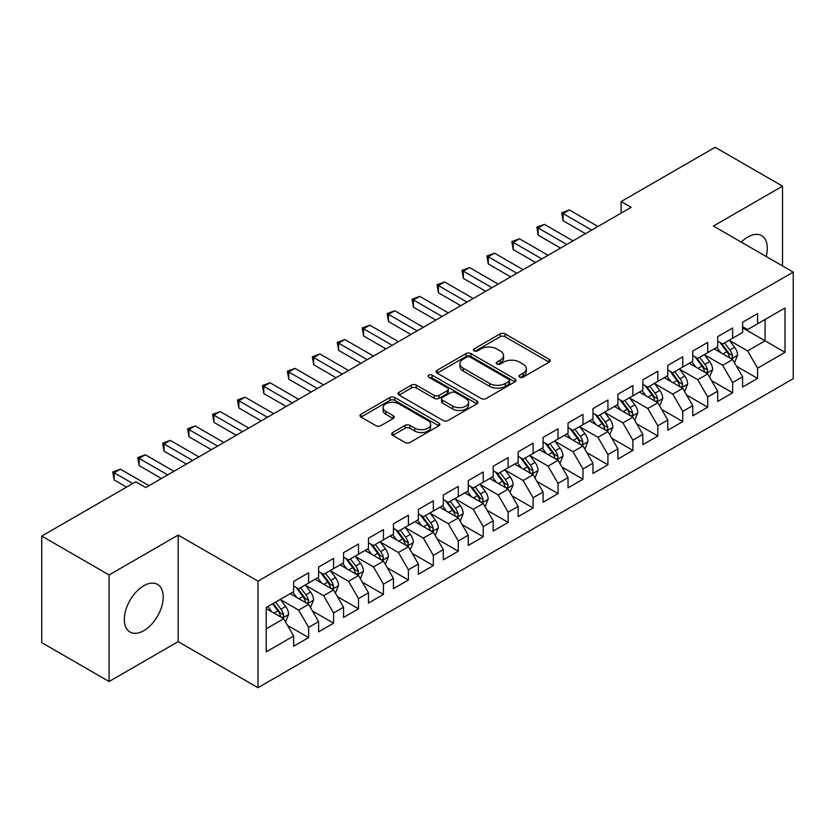 <?xml version="1.0" encoding="UTF-8"?>
<svg xmlns="http://www.w3.org/2000/svg" width="835" height="835" viewBox="0 0 835 835"><rect width="100%" height="100%" fill="white"/><g stroke="black" fill="none" stroke-linecap="round" stroke-linejoin="round"><path stroke-width="1.25" d="M519.704 377.149A2.421 1.399 0 0 0 523.138 377.149L549.148 362.129A3.465 2.004 0 0 0 550.161 360.72A3.465 2.004 0 0 0 549.148 359.3L505.081 333.864A3.465 2.004 0 0 0 500.186 333.864L474.176 348.884A2.421 1.399 0 0 0 473.455 349.865A2.421 1.399 0 0 0 474.176 350.857A2.421 1.399 0 0 0 477.599 350.857L480.96 348.915A11.074 6.398 0 0 1 496.637 348.915L500.301 351.034A11.074 6.398 0 0 1 503.547 355.553A11.074 6.398 0 0 1 500.301 360.083L496.94 362.025A2.421 1.399 0 0 0 496.23 363.016A2.421 1.399 0 0 0 496.94 364.008A2.421 1.399 0 0 0 500.363 364.008L503.735 362.056A11.074 6.398 0 0 1 519.401 362.056L523.075 364.185A11.074 6.398 0 0 1 526.321 368.705A11.074 6.398 0 0 1 523.075 373.224L519.704 375.166A2.421 1.399 0 0 0 518.994 376.157A2.421 1.399 0 0 0 519.704 377.149L519.704 375.166M143.766 630.696A27.513 15.886 120 0 0 161.739 606.45A27.513 15.886 120 0 0 157.523 584.406A27.513 15.886 120 0 0 143.766 585.763A27.513 15.886 120 0 0 125.793 610.009A27.513 15.886 120 0 0 130.01 632.053A27.513 15.886 120 0 0 143.766 630.696M766.165 256.491A27.513 15.886 120 0 0 761.614 235.637A27.513 15.886 120 0 0 747.857 236.994A27.513 15.886 120 0 0 741.271 242.119M392.711 432.52A3.465 2.004 0 0 0 391.688 433.939A3.465 2.004 0 0 0 392.711 435.348L405.069 442.487A3.465 2.004 0 0 0 409.964 442.487L438.855 425.808A3.465 2.004 0 0 0 439.868 424.389A3.465 2.004 0 0 0 438.855 422.98L394.788 397.533A3.465 2.004 0 0 0 389.893 397.533L361.002 414.212A3.465 2.004 0 0 0 359.989 415.632A3.465 2.004 0 0 0 361.002 417.041L375.938 425.662A3.465 2.004 0 0 0 380.833 425.662L393.191 418.523A3.465 2.004 0 0 0 394.214 417.114A3.465 2.004 0 0 0 393.191 415.705L385.791 411.425A9.258 5.344 0 0 1 383.077 407.647A9.258 5.344 0 0 1 388.797 402.7A9.258 5.344 0 0 1 398.89 403.858L427.896 420.61A9.258 5.344 0 0 1 430.609 424.389A9.258 5.344 0 0 1 424.89 429.336A9.258 5.344 0 0 1 414.797 428.178L409.964 425.38A3.465 2.004 0 0 0 405.069 425.38L392.711 432.52L392.711 435.348M109.093 574.96L109.093 681.527L178.179 641.635L178.179 535.078L109.093 574.96L41.75 536.08L135.781 481.795L145.76 487.556L631.124 207.33L621.146 201.569L621.146 213.092M178.179 535.078L257.994 581.16L793.25 272.127L793.25 378.693L257.994 687.716L257.994 581.16M782.52 265.937L782.52 186.163L713.434 226.045L793.25 272.127M782.52 186.163L715.178 147.284L621.146 201.569M481.211 398.525A3.465 2.004 0 0 0 486.106 398.525L514.997 381.845A3.465 2.004 0 0 0 516.009 380.436A3.465 2.004 0 0 0 514.997 379.017L470.93 353.581A3.465 2.004 0 0 0 466.034 353.581L437.143 370.26A3.465 2.004 0 0 0 436.131 371.669A3.465 2.004 0 0 0 437.143 373.088L481.211 398.525M429.66 377.67A2.421 1.399 0 0 1 432.123 378.015L432.123 375.134L476.921 400.998A3.465 2.004 0 0 1 477.944 402.418A3.465 2.004 0 0 1 476.921 403.827L448.04 420.506A3.465 2.004 0 0 1 443.135 420.506L399.067 395.059L399.067 392.241A3.465 2.004 0 0 0 398.055 393.65A3.465 2.004 0 0 0 399.067 395.059M399.067 392.241L411.436 385.102A3.465 2.004 0 0 1 416.331 385.102L434.2 395.414A3.465 2.004 0 0 0 439.095 395.414L447.299 390.686A3.465 2.004 0 0 0 448.311 389.267A3.465 2.004 0 0 0 447.299 387.858L428.699 377.117A2.421 1.399 0 0 1 427.99 376.126A2.421 1.399 0 0 1 429.482 374.832A2.421 1.399 0 0 1 432.123 375.134M742.618 327.863L765.069 340.816L765.069 319.502L785.015 307.99L757.585 323.823L757.585 313.605L742.618 322.247L742.618 332.466L732.639 338.227L732.639 327.998L717.672 336.641L717.672 346.869L707.704 352.631L707.704 342.402L692.737 351.044L692.737 361.263L682.759 367.024L682.759 356.806L667.791 365.448L667.791 375.666L657.813 381.428L657.813 371.199L642.846 379.841L642.846 390.07L632.878 395.832L632.878 385.603L617.91 394.245L617.91 404.464L607.932 410.225L607.932 400.007L592.965 408.639L592.965 418.867L582.987 424.629L582.987 414.4L568.03 423.042L568.03 433.271L558.051 439.033L558.051 428.804L543.084 437.446L543.084 447.664L533.106 453.426L533.106 443.208L518.138 451.839L518.138 462.068L508.16 467.83L508.16 457.601L493.203 466.243L493.203 476.472L483.225 482.223L483.225 472.005L468.258 480.647L468.258 490.865L458.279 496.627L458.279 486.408L443.312 495.04L443.312 505.269L433.334 511.03L433.334 500.802L418.377 509.444L418.377 519.673L408.398 525.424L408.398 515.205L393.431 523.848L393.431 534.066L383.453 539.827L383.453 529.609L368.486 538.241L368.486 548.47L358.507 554.231L358.507 544.003L343.55 552.645L343.55 562.873L333.572 568.625L333.572 558.406L318.605 567.048L318.605 577.267L308.626 583.028L308.626 572.8L293.659 581.442L293.659 591.671L266.229 607.504L266.229 651.864L293.659 636.019L283.691 618.745L266.229 608.663M785.015 307.99L785.015 352.339L757.585 368.183L747.607 350.898L729.519 340.461M736.512 366.241L757.585 378.401L757.585 368.183M757.585 378.401L742.618 387.043L742.618 376.825L732.639 382.576L722.661 365.302L704.583 354.865M711.566 380.635L732.639 392.805L732.639 382.576M732.639 392.805L717.672 401.447L717.672 391.218L707.704 396.98L697.726 379.695L679.638 369.258M686.62 395.038L707.704 407.209L707.704 396.98M707.704 407.209L692.737 415.84L692.737 405.622L682.759 411.384L672.78 394.099L654.692 383.662M661.685 409.432L682.759 421.602L682.759 411.384M682.759 421.602L667.791 430.244L667.791 420.015L657.813 425.777L647.835 408.503L629.757 398.055M636.74 423.836L657.813 436.006L657.813 425.777M657.813 436.006L642.846 444.648L642.846 434.419L632.878 440.181L622.9 422.896L604.811 412.459M611.794 438.239L632.878 450.409L632.878 440.181M632.878 450.409L617.91 459.041L617.91 448.823L607.932 454.584L597.954 437.3L579.876 426.862M586.859 452.633L607.932 464.803L607.932 454.584M607.932 464.803L592.965 473.445L592.965 463.216L582.987 468.978L573.008 451.704L554.931 441.256M561.913 467.036L582.987 479.207L582.987 468.978M582.987 479.207L568.03 487.849L568.03 477.62L558.051 483.381L548.073 466.097L529.985 455.659M536.968 481.44L558.051 493.6L558.051 483.381M558.051 493.6L543.084 502.242L543.084 492.024L533.106 497.785L523.127 480.501L505.05 470.063M512.032 495.833L533.106 508.004L533.106 497.785M533.106 508.004L518.138 516.646L518.138 506.417L508.16 512.179L498.192 494.904L480.104 484.457M487.087 510.237L508.16 522.407L508.16 512.179M508.16 522.407L493.203 531.05L493.203 520.821L483.225 526.582L473.247 509.298L455.158 498.86M462.141 524.641L483.225 536.801L483.225 526.582M483.225 536.801L468.258 545.443L468.258 535.225L458.279 540.986L448.301 523.702L430.223 513.264M437.206 539.034L458.279 551.204L458.279 540.986M458.279 551.204L443.312 559.847L443.312 549.618L433.334 555.379L423.366 538.105L405.278 527.657M412.26 553.438L433.334 565.608L433.334 555.379M433.334 565.608L418.377 574.25L418.377 564.022L408.398 569.783L398.42 552.499L380.332 542.061M387.325 567.842L408.398 580.001L408.398 569.783M408.398 580.001L393.431 588.644L393.431 578.425L383.453 584.176L373.475 566.902L355.397 556.465M362.38 582.235L383.453 594.405L383.453 584.176M383.453 594.405L368.486 603.047L368.486 592.819L358.507 598.58L348.539 581.306L330.451 570.858M337.434 596.639L358.507 608.809L358.507 598.58M358.507 608.809L343.55 617.441L343.55 607.222L333.572 612.984L323.594 595.699L305.506 585.262M312.499 611.043L333.572 623.202L333.572 612.984M333.572 623.202L318.605 631.845L318.605 621.626L308.626 627.377L298.648 610.103L280.57 599.666M287.553 625.436L308.626 637.606L308.626 627.377M308.626 637.606L293.659 646.248L293.659 636.019M293.659 585.909L298.648 588.79L308.626 583.028M266.229 628.818L283.691 618.745M318.605 571.505L323.594 574.386L333.572 568.625M298.648 610.103L308.626 604.342L290.173 593.685M318.605 621.626L308.626 604.342M343.55 557.112L348.539 559.993L358.507 554.231M323.594 595.699L333.572 589.938L315.108 579.281M343.55 607.222L333.572 589.938M368.486 542.708L373.475 545.589L383.453 539.827M348.539 581.306L358.507 575.545L340.054 564.888M368.486 592.819L358.507 575.545M393.431 528.304L398.42 531.185L408.398 525.424M373.475 566.902L383.453 561.141L364.999 550.484M393.431 578.425L383.453 561.141M418.377 513.911L423.366 516.792L433.334 511.03M398.42 552.499L408.398 546.737L389.935 536.08M418.377 564.022L408.398 546.737M443.312 499.507L448.301 502.388L458.279 496.627M423.366 538.105L433.334 532.344L414.88 521.687M443.312 549.618L433.334 532.344M468.258 485.104L473.247 487.984L483.225 482.223M448.301 523.702L458.279 517.94L439.826 507.283M468.258 535.225L458.279 517.94M493.203 470.71L498.192 473.591L508.16 467.83M473.247 509.298L483.225 503.536L464.761 492.88M493.203 520.821L483.225 503.536M518.138 456.307L523.127 459.187L533.106 453.426M498.192 494.904L508.16 489.143L489.707 478.486M518.138 506.417L508.16 489.143M543.084 441.903L548.073 444.784L558.051 439.033M523.127 480.501L533.106 474.739L514.652 464.083M543.084 492.024L533.106 474.739M568.03 427.51L573.008 430.39L582.987 424.629M548.073 466.097L558.051 460.336L539.587 449.689M568.03 477.62L558.051 460.336M592.965 413.106L597.954 415.987L607.932 410.225M573.008 451.704L582.987 445.942L564.533 435.286M592.965 463.216L582.987 445.942M617.91 398.712L622.9 401.583L632.878 395.832M597.954 437.3L607.932 431.538L589.479 420.882M617.91 448.823L607.932 431.538M642.846 384.309L647.835 387.189L657.813 381.428M622.9 422.896L632.878 417.145L614.414 406.488M642.846 434.419L632.878 417.145M667.791 369.905L672.78 372.786L682.759 367.024M647.835 408.503L657.813 402.741L639.359 392.085M667.791 420.015L657.813 402.741M692.737 355.512L697.726 358.392L707.704 352.631M672.78 394.099L682.759 388.338L664.295 377.681M692.737 405.622L682.759 388.338M717.672 341.108L722.661 343.989L732.639 338.227M697.726 379.695L707.704 373.944L689.24 363.288M717.672 391.218L707.704 373.944M742.618 326.704L747.607 329.585L757.585 323.823M722.661 365.302L732.639 359.541L714.186 348.884M742.618 376.825L732.639 359.541M41.75 536.08L41.75 642.647L109.093 681.527M178.179 641.635L257.994 687.716M747.607 350.898L765.069 340.816L785.015 352.339M520.675 377.493L523.075 376.105A11.074 6.398 0 0 0 526.321 371.585L526.321 368.705M503.547 355.553L503.547 358.434A11.074 6.398 0 0 1 500.301 362.964L497.911 364.342M549.096 362.16L505.081 336.745A3.465 2.004 0 0 0 500.186 336.745L475.136 351.201M514.944 381.877L470.93 356.461A3.465 2.004 0 0 0 466.034 356.461L437.185 373.109M508.87 381.428A2.421 1.399 0 0 0 509.58 380.436A2.421 1.399 0 0 0 508.87 379.445L470.188 357.109A2.421 1.399 0 0 0 466.765 357.109L463.216 359.165A11.074 6.398 0 0 0 459.97 363.684A11.074 6.398 0 0 0 463.216 368.204L489.654 383.474A11.074 6.398 0 0 0 505.321 383.474L508.87 381.428L508.87 384.309A2.421 1.399 0 0 0 509.58 383.317L509.58 380.436M459.97 363.684L459.97 366.565A11.074 6.398 0 0 0 463.216 371.084L463.216 368.204M508.87 384.309L505.321 386.355A11.074 6.398 0 0 1 489.654 386.355L463.216 371.084M399.12 395.091L411.436 387.983L411.436 385.102M448.311 389.267L448.311 392.147A3.465 2.004 0 0 1 447.299 393.567L439.095 398.295A3.465 2.004 0 0 1 434.2 398.295L416.331 387.983A3.465 2.004 0 0 0 411.436 387.983M432.123 378.015L476.879 403.858M452.747 406.123A9.258 5.344 0 0 0 462.84 407.282A9.258 5.344 0 0 0 468.56 402.345A9.258 5.344 0 0 0 465.846 398.566L455.628 392.659A3.465 2.004 0 0 0 450.733 392.659L442.529 397.397A3.465 2.004 0 0 0 441.517 398.806A3.465 2.004 0 0 0 442.529 400.226L452.747 406.123L452.747 409.004A9.258 5.344 0 0 0 462.84 410.162A9.258 5.344 0 0 0 468.56 405.226L468.56 402.345M441.517 398.806L441.517 401.687A3.465 2.004 0 0 0 442.529 403.107L442.529 400.226M452.747 409.004L442.529 403.107M430.609 424.389L430.609 427.269A9.258 5.344 0 0 1 424.89 432.217A9.258 5.344 0 0 1 414.797 431.058L409.964 428.261A3.465 2.004 0 0 0 405.069 428.261L392.753 435.379M383.077 407.647L383.077 410.528A9.258 5.344 0 0 0 385.791 414.306L385.791 411.425M393.149 418.554L385.791 414.306M438.813 425.829L394.788 400.414A3.465 2.004 0 0 0 389.893 400.414L361.044 417.072M734.487 362.734L737.576 355.188A9.352 5.396 -120 0 0 734.591 347.235L729.299 340.158M720.856 352.735L716.827 347.36M714.948 349.322L714.489 348.706M730.875 358.518L732.326 357.223L732.535 355.585A9.352 5.396 -120 0 0 729.853 349.969L724.561 342.893M721.534 343.331L728.078 352.067A4.759 2.745 60 0 1 728.945 353.518L732.535 355.585M719.885 342.381L726.867 351.692A9.352 5.396 60 0 1 729.539 357.317L729.727 357.86M591.723 230.084L563.114 213.562L569.345 209.961L597.954 226.483M585.481 233.685L563.114 220.764L563.114 213.562L561.736 212.768L569.345 209.961M563.114 220.764L561.736 212.768M709.541 377.138L712.641 369.592A9.352 5.396 -120 0 0 709.656 361.628L704.354 354.562M695.91 367.139L691.881 361.753M690.002 363.726L689.543 363.11M705.94 372.921L707.381 371.617L707.589 369.988A9.352 5.396 -120 0 0 704.917 364.363L699.615 357.296M696.588 357.735L703.133 366.471A4.759 2.745 60 0 1 703.999 367.922L707.589 369.988M694.95 356.785L701.922 366.095A9.352 5.396 60 0 1 704.594 371.721L704.782 372.253M684.606 391.542L687.696 383.996A9.352 5.396 -120 0 0 684.71 376.032L679.408 368.955M670.975 381.532L666.946 376.157M665.057 378.119L664.597 377.514M680.995 387.325L682.446 386.02L682.644 384.392A9.352 5.396 -120 0 0 679.972 378.766L674.67 371.69M671.653 372.139L678.197 380.875A4.759 2.745 60 0 1 679.064 382.315L682.644 384.392M670.004 371.189L676.976 380.499A9.352 5.396 60 0 1 679.659 386.114L679.847 386.657M566.777 244.478L538.168 227.965L544.41 224.364L573.008 240.887M560.546 248.078L538.168 235.167L538.168 227.965L536.801 227.172L544.41 224.364M538.168 235.167L536.801 227.172M541.832 258.881L513.222 242.369L519.464 238.768L548.073 255.28M535.6 262.482L513.222 249.571L513.222 242.369L511.855 241.576L519.464 238.768M513.222 249.571L511.855 241.576M659.66 405.935L662.75 398.389A9.352 5.396 -120 0 0 659.765 390.436L654.473 383.359M646.029 395.936L642 390.561M640.121 392.523L639.662 391.907M656.049 401.719L657.5 400.424L657.709 398.786A9.352 5.396 -120 0 0 655.026 393.17L649.734 386.094M646.707 386.532L653.252 395.268A4.759 2.745 60 0 1 654.118 396.719L657.709 398.786M645.069 385.582L652.041 394.892A9.352 5.396 60 0 1 654.713 400.518L654.901 401.061M634.715 420.339L637.815 412.793A9.352 5.396 -120 0 0 634.83 404.829L629.527 397.763M621.083 410.34L617.055 404.954M615.176 406.927L614.717 406.311M631.114 416.122L632.565 414.818L632.763 413.189A9.352 5.396 -120 0 0 630.091 407.563L624.789 400.497M621.762 400.936L628.306 409.672A4.759 2.745 60 0 1 629.172 411.112L632.763 413.189M620.123 399.986L627.095 409.296A9.352 5.396 60 0 1 629.767 414.922L629.966 415.454M516.896 273.285L488.287 256.762L494.518 253.162L523.127 269.684M510.655 276.886L488.287 263.964L488.287 256.762L486.909 255.969L494.518 253.162M488.287 263.964L486.909 255.969M491.951 287.678L463.341 271.166L469.583 267.565L498.182 284.077M485.719 291.279L463.341 278.368L463.341 271.166L461.974 270.373L469.583 267.565M463.341 278.368L461.974 270.373M609.78 434.732L612.869 427.186A9.352 5.396 -120 0 0 609.884 419.233L604.592 412.156M596.148 424.733L592.119 419.358M590.23 421.32L589.771 420.715M606.168 430.526L607.619 429.221L607.828 427.593A9.352 5.396 -120 0 0 605.145 421.967L599.854 414.891M596.827 415.339L603.371 424.076A4.759 2.745 60 0 1 604.237 425.516L607.828 427.593M595.178 414.39L602.15 423.7A9.352 5.396 60 0 1 604.832 429.315L605.02 429.858M467.005 302.082L438.406 285.57L444.637 281.969L473.247 298.481M460.774 305.683L438.406 292.761L438.406 285.57L437.029 284.777L444.637 281.969M438.406 292.761L437.029 284.777M584.834 449.136L587.923 441.59A9.352 5.396 -120 0 0 584.949 433.636L579.647 426.56M571.203 439.137L567.174 433.762M565.295 435.724L564.836 435.108M581.233 444.919L582.673 443.625L582.882 441.986A9.352 5.396 -120 0 0 580.21 436.371L574.908 429.294M571.881 429.733L578.425 438.469A4.759 2.745 60 0 1 579.292 439.92L582.882 441.986M570.242 428.783L577.215 438.093A9.352 5.396 60 0 1 579.887 443.719L580.074 444.262M442.07 316.486L413.461 299.963L419.692 296.362L448.301 312.885M435.828 320.087L413.461 307.165L413.461 299.963L412.083 299.17L419.692 296.362M413.461 307.165L412.083 299.17M559.888 463.54L562.988 455.993A9.352 5.396 -120 0 0 560.003 448.03L554.701 440.964M546.257 453.53L542.228 448.155M540.349 450.117L539.89 449.512M556.287 459.323L557.738 458.018L557.937 456.39A9.352 5.396 -120 0 0 555.265 450.764L549.962 443.698M546.935 444.136L553.48 452.873A4.759 2.745 60 0 1 554.346 454.313L557.937 456.39M545.297 443.187L552.269 452.497A9.352 5.396 60 0 1 554.941 458.123L555.139 458.655M417.124 330.879L388.515 314.367L394.757 310.766L423.366 327.278M410.893 334.48L388.515 321.569L388.515 314.367L387.148 313.574L394.757 310.766M388.515 321.569L387.148 313.574M534.953 477.933L538.043 470.387A9.352 5.396 -120 0 0 535.058 462.433L529.766 455.357M521.322 467.934L517.293 462.559M515.404 464.521L514.944 463.916M531.342 473.727L532.793 472.422L533.001 470.794A9.352 5.396 -120 0 0 530.319 465.168L525.027 458.091M522 458.54L528.545 467.276A4.759 2.745 60 0 1 529.411 468.717L533.001 470.794M520.351 457.59L527.323 466.901A9.352 5.396 60 0 1 530.006 472.516L530.194 473.059M392.179 345.283L363.58 328.771L369.811 325.17L398.42 341.682M385.947 348.884L363.58 335.962L363.58 328.771L362.202 327.978L369.811 325.17M363.58 335.962L362.202 327.978M510.008 492.337L513.097 484.791A9.352 5.396 -120 0 0 510.122 476.827L504.82 469.761M496.376 482.338L492.347 476.962M490.469 478.925L490.009 478.309M506.407 488.12L507.847 486.815L508.056 485.187A9.352 5.396 -120 0 0 505.384 479.572L500.082 472.495M497.055 472.934L503.599 481.67A4.759 2.745 60 0 1 504.465 483.121L508.056 485.187M495.416 471.984L502.388 481.294A9.352 5.396 60 0 1 505.06 486.92L505.248 487.463M367.243 359.687L338.634 343.164L344.865 339.563L373.475 356.086M361.002 363.288L338.634 350.366L338.634 343.164L337.267 342.371L344.865 339.563M338.634 350.366L337.267 342.371M485.072 506.741L488.162 499.194A9.352 5.396 -120 0 0 485.177 491.23L479.874 484.154M471.431 496.731L467.412 491.356M465.523 493.318L465.064 492.713M481.461 502.524L482.912 501.219L483.11 499.591A9.352 5.396 -120 0 0 480.438 493.965L475.136 486.899M472.119 487.337L478.664 496.073A4.759 2.745 60 0 1 479.52 497.514L483.11 499.591M470.47 486.387L477.443 495.698A9.352 5.396 60 0 1 480.125 501.313L480.313 501.856M342.298 374.08L313.689 357.568L319.93 353.967L348.539 370.479M336.067 377.681L313.689 364.77L313.689 357.568L312.321 356.775L319.93 353.967M313.689 364.77L312.321 356.775M460.127 521.134L463.216 513.588A9.352 5.396 -120 0 0 460.231 505.634L454.939 498.558M446.495 511.135L442.466 505.76M440.577 507.722L440.128 507.106M456.515 516.928L457.966 515.623L458.175 513.995A9.352 5.396 -120 0 0 455.492 508.369L450.201 501.292M447.174 501.731L453.718 510.467A4.759 2.745 60 0 1 454.584 511.918L458.175 513.995M445.525 500.791L452.507 510.091A9.352 5.396 60 0 1 455.179 515.717L455.367 516.26M317.363 388.484L288.753 371.972L294.985 368.371L323.594 384.883M311.121 392.085L288.753 379.163L288.753 371.972L287.376 371.178L294.985 368.371M288.753 379.163L287.376 371.178M435.181 535.538L438.271 527.991A9.352 5.396 -120 0 0 435.296 520.028L429.994 512.961M421.55 525.539L417.521 520.163M415.642 522.125L415.183 521.51M431.58 531.321L433.021 530.016L433.229 528.388A9.352 5.396 -120 0 0 430.557 522.773L425.255 515.696M422.228 516.134L428.772 524.871A4.759 2.745 60 0 1 429.639 526.321L433.229 528.388M420.589 515.185L427.562 524.495A9.352 5.396 60 0 1 430.234 530.121L430.422 530.663M292.417 402.887L263.808 386.365L270.039 382.764L298.648 399.287M286.175 406.488L263.808 393.567L263.808 386.365L262.44 385.572L270.039 382.764M263.808 393.567L262.44 385.572M410.246 549.941L413.335 542.395A9.352 5.396 -120 0 0 410.35 534.431L405.048 527.355M396.604 539.932L392.586 534.557M390.696 536.519L390.237 535.913M406.635 545.725L408.085 544.42L408.284 542.792A9.352 5.396 -120 0 0 405.612 537.166L400.309 530.1M397.293 530.538L403.837 539.274A4.759 2.745 60 0 1 404.693 540.715L408.284 542.792M395.644 529.588L402.616 538.899A9.352 5.396 60 0 1 405.299 544.514L405.486 545.057M267.471 417.281L238.862 400.769L245.104 397.168L273.713 413.68M261.24 420.882L238.862 407.971L238.862 400.769L237.495 399.975L245.104 397.168M238.862 407.971L237.495 399.975M385.3 564.335L388.39 556.788A9.352 5.396 -120 0 0 385.405 548.835L380.113 541.758M371.669 554.336L367.64 548.96M365.751 550.923L365.302 550.307M381.689 560.128L383.14 558.824L383.348 557.185A9.352 5.396 -120 0 0 380.666 551.57L375.374 544.493M372.347 544.931L378.892 553.668A4.759 2.745 60 0 1 379.758 555.118L383.348 557.185M370.698 543.982L377.681 553.292A9.352 5.396 60 0 1 380.353 558.918L380.541 559.46M242.536 431.685L213.927 415.162L220.158 411.571L248.767 428.084M236.295 435.286L213.927 422.364L213.927 415.162L212.549 414.379L220.158 411.571M213.927 422.364L212.549 414.379M360.355 578.739L363.455 571.192A9.352 5.396 -120 0 0 360.469 563.228L355.167 556.162M346.723 568.739L342.694 563.364M340.816 565.326L340.356 564.71M356.754 574.522L358.194 573.217L358.403 571.589A9.352 5.396 -120 0 0 355.731 565.963L350.429 558.897M347.402 559.335L353.946 568.071A4.759 2.745 60 0 1 354.812 569.522L358.403 571.589M345.763 558.385L352.735 567.696A9.352 5.396 60 0 1 355.407 573.321L355.595 573.864M217.591 446.088L188.981 429.566L195.213 425.965L223.822 442.487M211.359 449.679L188.981 436.768L188.981 429.566L187.614 428.772L195.213 425.965M188.981 436.768L187.614 428.772M335.42 593.142L338.509 585.596A9.352 5.396 -120 0 0 335.524 577.632L330.222 570.555M321.788 583.133L317.759 577.757M315.87 579.72L315.411 579.114M331.808 588.925L333.259 587.621L333.457 585.993A9.352 5.396 -120 0 0 330.785 580.367L325.483 573.301M322.467 573.739L329.011 582.475A4.759 2.745 60 0 1 329.877 583.916L333.457 585.993M320.817 572.789L327.79 582.099A9.352 5.396 60 0 1 330.472 587.715L330.66 588.258M192.645 460.482L164.036 443.969L170.277 440.369L198.887 456.881M186.414 464.083L164.036 451.171L164.036 443.969L162.668 443.176L170.277 440.369M164.036 451.171L162.668 443.176M310.474 607.536L313.563 599.989A9.352 5.396 -120 0 0 310.578 592.036L305.286 584.959M296.842 597.536L292.814 592.161M290.935 594.123L290.476 593.508M306.863 603.329L308.313 602.025L308.522 600.386A9.352 5.396 -120 0 0 305.84 594.77L300.548 587.694M297.521 588.132L304.065 596.868A4.759 2.745 60 0 1 304.932 598.319L308.522 600.386M295.882 587.182L302.855 596.493A9.352 5.396 60 0 1 305.526 602.118L305.714 602.661M167.71 474.885L139.101 458.363L145.332 454.762L173.941 471.284M161.468 478.486L139.101 465.565L139.101 458.363L137.723 457.58L145.332 454.762M139.101 465.565L137.723 457.58M285.528 621.939L288.628 614.393A9.352 5.396 -120 0 0 285.643 606.429L280.341 599.363M271.897 611.94L267.868 606.554M281.927 617.723L283.378 616.418L283.576 614.79A9.352 5.396 -120 0 0 280.904 609.164L275.602 602.098M273.264 603.444L279.12 611.272A4.759 2.745 60 0 1 279.986 612.723L283.576 614.79M272.607 603.82L277.909 610.896A9.352 5.396 60 0 1 280.581 616.522L280.769 617.055M132.786 483.528L114.155 472.767L120.397 469.166L148.995 485.688M126.555 487.129L114.155 479.968L114.155 472.767L112.788 471.973L120.397 469.166M114.155 479.968L112.788 471.973M523.075 376.105L523.075 373.224M496.94 364.008L496.94 362.025M500.301 362.964L500.301 360.083M474.176 350.857L474.176 348.884M500.186 336.745L500.186 333.864M505.081 336.745L505.081 333.864M549.148 362.129L549.148 359.3M437.143 373.088L437.143 370.26M466.034 356.461L466.034 353.581M470.93 356.461L470.93 353.581M514.997 381.845L514.997 379.017M489.654 386.355L489.654 383.474M505.321 386.355L505.321 383.474M416.331 387.983L416.331 385.102M434.2 398.295L434.2 395.414M439.095 398.295L439.095 395.414M447.299 393.567L447.299 390.686M476.921 403.827L476.921 400.998M405.069 428.261L405.069 425.38M409.964 428.261L409.964 425.38M414.797 431.058L414.797 428.178M393.191 418.523L393.191 415.705M361.002 417.041L361.002 414.212M389.893 400.414L389.893 397.533M394.788 400.414L394.788 397.533M438.855 425.808L438.855 422.98M731.47 358.862L737.514 355.376M729.853 349.969L734.591 347.235M722.953 353.946L726.867 351.692M706.525 373.266L712.579 369.769M704.917 364.363L709.656 361.628M698.018 368.35L701.922 366.095M681.59 387.659L687.633 384.173M679.972 378.766L684.71 376.032M673.073 382.754L676.976 380.499M656.644 402.063L662.687 398.566M655.026 393.17L659.765 390.436M648.137 397.147L652.041 394.892M631.698 416.467L637.752 412.97M630.091 407.563L634.83 404.829M623.192 411.551L627.095 409.296M606.763 430.86L612.807 427.374M605.145 421.967L609.884 419.233M598.246 425.954L602.15 423.7M581.818 445.264L587.861 441.767M580.21 436.371L584.949 433.636M573.311 440.348L577.215 438.093M556.872 459.667L562.926 456.171M555.265 450.764L560.003 448.03M548.365 454.751L552.269 452.497M531.937 474.061L537.98 470.575M530.319 465.168L535.058 462.433M523.42 469.155L527.323 466.901M506.991 488.465L513.045 484.968M505.384 479.572L510.122 476.827M498.485 483.548L502.388 481.294M482.045 502.868L488.099 499.372M480.438 493.965L485.177 491.23M473.539 497.952L477.443 495.698M457.11 517.262L463.154 513.775M455.492 508.369L460.231 505.634M448.593 512.346L452.507 510.091M432.165 531.665L438.218 528.169M430.557 522.773L435.296 520.028M423.658 526.749L427.562 524.495M407.219 546.069L413.273 542.573M405.612 537.166L410.35 534.431M398.712 541.153L402.616 538.899M382.284 560.462L388.327 556.976M380.666 551.57L385.405 548.835M373.767 555.546L377.681 553.292M357.338 574.866L363.392 571.37M355.731 565.963L360.469 563.228M348.832 569.95L352.735 567.696M332.403 589.259L338.446 585.773M330.785 580.367L335.524 577.632M323.886 584.354L327.79 582.099M307.457 603.663L313.501 600.177M305.84 594.77L310.578 592.036M298.951 598.747L302.855 596.493M282.512 618.067L288.566 614.57M280.904 609.164L285.643 606.429M274.005 613.151L277.909 610.896"/></g></svg>
